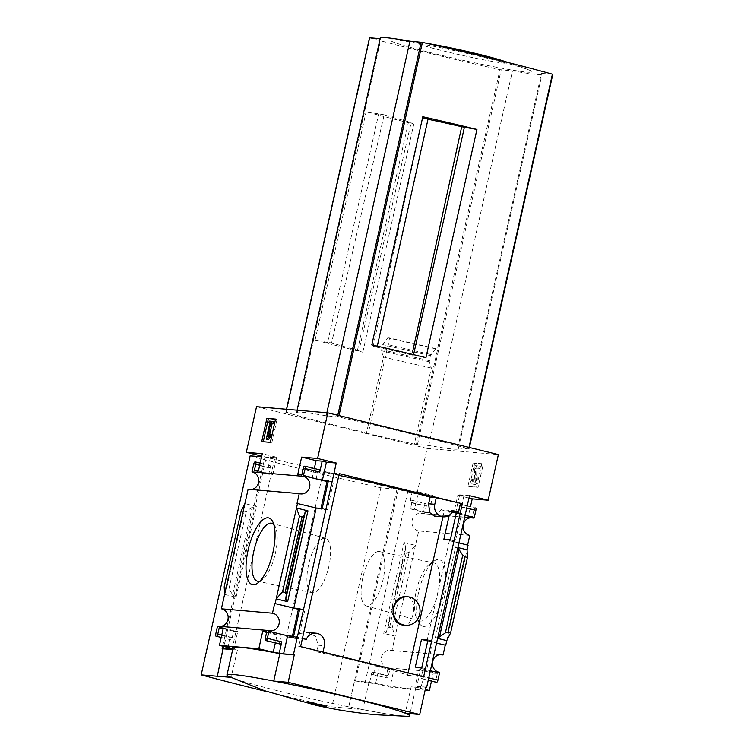 <?xml version="1.0" encoding="UTF-8"?>
<svg xmlns="http://www.w3.org/2000/svg" width="754" height="754" viewBox="0 0 754 754"><rect width="100%" height="100%" fill="white"/><g stroke="black" fill="none" stroke-linecap="round" stroke-linejoin="round"><path stroke-width="0.57" stroke-dasharray="3.77 2.83" d="M408.065 672.907L407.518 675.33A86.625 4.515 12.6 0 0 316.774 651.833L318.245 645.217L315.54 636.282L307.019 632.408L299.96 633.539L294.588 638.374A86.625 4.515 -167.4 0 0 286.35 636.772L323.127 472.249L339.262 473.644M442.956 516.82L444.294 510.816A86.625 4.515 12.6 0 0 441.184 509.647L452.9 510.656M434.304 516.094L441.184 509.647M338.876 475.378A86.625 4.515 -167.4 0 0 323.127 472.249M402.363 625.009C414.549 627.837 418.866 595.688 405.595 596.621M299.621 609.402L304.889 609.854L298.697 637.554L292.232 636.998L292.411 636.206M328.188 481.618L333.457 482.07L327.264 509.77L320.799 509.214L320.978 508.422M316.774 651.833L322.929 652.361L298.735 646.442L300.629 637.997L286.35 636.772M298.735 646.442L300.601 646.602M407.518 675.33L423.663 676.724M452.325 511.834L450.044 511.636L449.243 515.227M452.494 511.523L444.294 510.816M268.471 631.183L292.232 636.998M427.735 640.947L436.547 643.096M415.294 667.111L439.073 672.86M299.8 608.61L304.889 609.854M427.952 639.967L433.041 641.22L427.772 640.759M427.744 640.872L436.566 643.03M293.608 636.31L298.697 637.554M421.759 667.676L426.849 668.921L433.041 641.22M430.374 670.73L420.855 668.402L426.849 668.921M439.525 672.973L439.054 672.926M322.175 508.526L327.264 509.77M297.038 503.399L320.799 509.214M443.852 539.336L467.631 545.076M450.317 539.892L455.416 541.136L461.599 513.436L456.33 512.984M458.932 542.946L449.422 540.618L455.416 541.136M468.093 545.189L467.621 545.151M450.044 511.636L452.136 512.145M456.293 513.163L465.105 515.321M328.367 480.826L333.457 482.07M456.509 512.192L461.599 513.436M456.311 513.088L465.124 515.246M423.644 626.433A34.316 12.356 103.8 0 1 418.96 622.606A34.316 12.356 103.8 0 1 419.12 590.052A34.316 12.356 103.8 0 1 434.012 561.099A34.316 12.356 103.8 0 1 444.643 588.374A34.316 12.356 103.8 0 1 423.644 626.433M446.764 640.617L467.065 549.798M469.799 535.378L418.687 530.967L395.171 636.169L383.72 633.369L386.387 632.323L387.952 627.922L389.62 627.271L392.221 627.912L395.171 636.169L391.957 650.561L439.846 654.689M455.614 512.918L459.667 494.803L463.908 495.84L457.801 495.312L453.917 512.654L457.989 513.012L459.422 506.622L473.851 510.147L472.419 516.537L468.347 516.188L470.468 506.726M459.422 506.622A2.337 0.839 -76.2 0 1 460.779 504.407L461.118 504.445A2.337 0.839 -76.2 0 1 461.165 504.445A2.337 0.839 -76.2 0 1 461.457 506.792L463.908 495.84M427.047 640.702L449.422 540.618M437.754 637.724L435.303 637.809L437.603 638.374M457.772 548.13L455.604 546.999L457.904 547.555M469.506 495.651L459.667 494.803M425.784 687.243L416.821 686.47L420.855 668.402M469.44 486.556L478.093 487.31L483.295 464.03L474.643 463.286L469.44 486.556L467.951 486.198L478.093 487.31M256.52 406.698L427.103 448.442L416.905 494.077L432.853 495.453L428.979 512.795L424.907 512.447L426.33 506.057A2.337 0.839 -76.2 0 0 426.038 503.71A2.337 0.839 -76.2 0 0 426.001 503.7L425.652 503.672A2.337 0.839 -76.2 0 0 424.295 505.877L422.56 513.653L470.449 517.781M427.103 448.442L498.375 454.587M475.548 507.97L475.209 507.942A2.337 0.839 -76.2 0 0 473.851 510.147M418.687 530.967A8.897 8.285 -85.1 0 1 411.986 521.089A8.897 8.285 -85.1 0 1 420.968 513.342A8.897 8.285 -85.1 0 1 422.56 513.653M251.327 489.497A8.897 8.285 -85.1 0 1 249.706 489.525A8.897 8.285 -85.1 0 1 248.104 489.214M431.486 681.107L433.258 673.171L437.329 673.529L435.906 679.919A2.337 0.839 -76.2 0 0 436.151 682.247M439.196 672.276L388.084 667.874L386.35 675.641A2.337 0.839 -76.2 0 0 386.642 677.997A2.337 0.839 -76.2 0 0 386.689 677.997L387.028 678.025A2.337 0.839 -76.2 0 0 388.385 675.82L389.818 669.429L393.89 669.778L390.016 687.12L425.133 690.155M388.084 667.874A8.897 8.285 -85.1 0 1 381.383 657.997A8.897 8.285 -85.1 0 1 390.365 650.25A8.897 8.285 -85.1 0 1 391.957 650.561M220.724 626.404A8.897 8.285 -85.1 0 1 219.103 626.433A8.897 8.285 -85.1 0 1 217.51 626.122M416.821 686.47L421.062 687.516L423.512 676.564L428.781 677.846M222.684 646.169L264.993 456.896L261.742 456.104M416.905 494.077L398.235 489.506L355.388 681.182L354.54 680.975L348.423 708.355L362.844 709.599A91.828 4.778 -167.4 0 0 403.154 716.102A91.828 4.778 -167.4 0 0 409.554 715.763A91.828 4.778 -167.4 0 0 405.266 713.256L405.501 713.275M250.149 455.821A227.953 11.875 -167.4 0 0 380.836 487.81L396.962 489.195L348.423 708.355M396.962 489.195L266.266 457.207L261.581 456.811M217.303 676.263L266.266 457.207M233.137 647.507A91.828 4.778 12.6 0 0 237.425 650.023L232.666 649.609M232.845 648.817L233.853 648.902L232.882 648.666M215.767 633.897L230.196 637.422A2.337 0.839 -76.2 0 0 230.488 639.769A2.337 0.839 -76.2 0 0 230.535 639.778L230.875 639.807A2.337 0.839 -76.2 0 0 232.232 637.601L233.665 631.211L237.736 631.56L233.853 648.902M230.196 637.422L227.953 647.46M224.183 586.782L226.784 587.413L228.924 588.997L232.618 594.689L252.147 507.319L256.351 506.405L244.89 503.606M224.588 594.416L236.049 597.225L232.618 594.689M252.147 507.319L246.285 511.353L243.655 511.919L241.063 511.278M276.699 457.235L270.592 456.707L268.141 467.659A2.337 0.839 -76.2 0 1 269.498 465.454L269.838 465.482A2.337 0.839 -76.2 0 1 269.885 465.491A2.337 0.839 -76.2 0 1 270.177 467.838L268.754 474.228L272.825 474.577L276.699 457.235L262.269 453.701M265.323 638.167L279.743 641.692A2.337 0.839 -76.2 0 0 279.998 644.029M279.743 641.692L281.176 635.311L277.104 634.953L275.333 642.889M314.305 468.507L312.194 477.97L316.265 478.319L317.698 471.929A2.337 0.839 -76.2 0 1 319.055 469.723L319.394 469.751M354.54 680.975L368.97 682.219A91.828 4.778 12.6 0 0 415.671 688.383A91.828 4.778 12.6 0 0 411.392 685.867L425.812 687.111M369.479 683.067L375.586 683.595L379.46 666.253L375.388 665.905L373.956 672.285A2.337 0.839 -76.2 0 1 372.599 674.5L372.259 674.472A2.337 0.839 -76.2 0 1 372.212 674.462A2.337 0.839 -76.2 0 1 371.92 672.116L369.479 683.067L355.388 681.182M375.586 683.595L390.016 687.12M423.512 676.564A2.337 0.839 -76.2 0 1 422.155 678.77L421.816 678.741A2.337 0.839 -76.2 0 1 421.769 678.732A2.337 0.839 -76.2 0 1 421.477 676.385L422.9 669.995L418.828 669.646L414.954 686.988L425.275 689.514M414.954 686.988L421.062 687.516M404.021 542.55L415.473 545.359L409.092 552.409L406.5 551.777L405.313 550.269L405.925 544.954L404.021 542.55L383.72 633.369M409.874 502.353A2.337 0.839 -76.2 0 1 411.232 500.138L411.571 500.166A2.337 0.839 -76.2 0 1 411.618 500.175A2.337 0.839 -76.2 0 1 411.91 502.522L410.478 508.912L414.549 509.261L418.432 491.919L412.315 491.401L409.874 502.353L424.295 505.877M237.425 650.023L231.063 677.384A93.647 4.873 -167.4 0 0 362.608 709.58A93.647 4.873 12.6 0 0 403.154 716.102A93.647 4.873 12.6 0 0 406.689 716.3M229.367 676.668A93.647 4.873 12.6 0 0 231.063 677.384L230.931 677.365M267.745 691.833A227.953 11.875 -167.4 0 0 331.873 706.856L347.999 708.251M371.797 344.908L377.141 346.783L373.117 346.435A73.666 3.836 12.6 0 1 411.92 355.03L425.935 357.65M428.149 118.604L422.542 118.124A70.339 3.666 12.6 0 1 428.008 119.255M373.117 346.435L422.542 118.124M377.141 346.783L377.283 346.161M384.201 114.815L366.114 111.846A182.148 9.482 -167.4 0 0 413.814 124.033L408.47 122.157L411.222 122.393A70.339 3.666 12.6 0 1 384.201 114.815L331.609 342.863L327.585 342.514L378.583 114.335M327.585 342.514L315.106 340.026A182.148 9.482 -167.4 0 0 362.806 352.212L357.462 350.337L358.998 350.469L411.222 122.393M357.462 350.337L408.47 122.157M413.465 355.162L413.578 354.653M389.592 337.981L387.763 337.82L382.759 344.625L381.609 350.77L383.466 357.028L366.453 433.154L368.282 433.314L389.592 337.981A182.148 9.482 12.6 0 0 437.527 348.961L499.959 69.67L512.456 70.867A82.883 4.317 -167.4 0 0 542.069 74.099A82.883 4.317 -167.4 0 0 541.466 73.364L552.72 74.335L468.677 448.809A182.148 9.482 -167.4 0 0 338.678 416.99L326.18 415.793A82.883 4.317 -167.4 0 0 296.567 412.561A82.883 4.317 -167.4 0 0 297.18 413.296L286.218 412.466A182.148 9.482 -167.4 0 0 368.282 433.314M366.453 433.154A187.067 9.745 12.6 0 0 414.332 444.144L431.345 368.027L429.262 361.75L430.402 355.605L435.642 348.81L437.527 348.961M435.642 348.81A187.067 9.745 12.6 0 1 387.763 337.82M414.332 444.144L428.715 445.491A82.883 4.317 -167.4 0 0 458.338 448.724A82.883 4.317 -167.4 0 0 457.725 447.989L468.979 448.96M416.378 444.323L437.688 348.989M273.73 681.032L273.721 681.06A91.828 4.778 -167.4 0 0 233.42 674.557A91.828 4.778 -167.4 0 0 227.02 674.887A91.828 4.778 -167.4 0 0 231.299 677.403M368.97 682.219L362.844 709.599M411.392 685.867L405.266 713.256M431.345 368.027A187.067 9.745 12.6 0 1 383.466 357.028M428.715 445.491L512.456 70.867M326.18 415.793L326.859 412.758M380.299 37.936A82.883 4.317 -167.4 0 0 380.911 38.671L380.157 38.605M297.18 413.296L380.911 38.671M369.639 37.747L369.96 37.851A182.148 9.482 -167.4 0 0 499.959 69.67M315.106 340.026L366.114 111.846M362.806 352.212L413.814 124.033M457.725 447.989L541.466 73.364M395.379 39.915A72.62 3.779 -167.4 0 0 394.615 39.849A72.62 3.779 -167.4 0 0 460.364 59.707A72.62 3.779 -167.4 0 0 528.309 69.736A72.62 3.779 -167.4 0 0 463.079 52.563A72.62 3.779 -167.4 0 0 395.379 39.915M427.018 43.393A46.767 2.432 -167.4 0 0 423.192 42.827A46.767 2.432 -167.4 0 0 419.535 42.403A46.767 2.432 -167.4 0 0 465.425 56.05A46.767 2.432 -167.4 0 0 501.184 60.263M358.998 350.469A73.666 3.836 12.6 0 1 331.609 342.863M380.836 487.81L331.873 706.856M263.231 441.74L270.347 442.353M263.174 441.967L261.695 441.608M271.826 442.721L277.029 419.441L275.549 419.083M277.029 419.441L275.493 419.309M273.589 421.703L270.705 421.458L270.318 423.192L271.346 423.277L269.866 422.919M271.346 423.277L267.727 439.478M270.318 423.192L269.828 423.069M270.705 421.458L269.216 421.09M271.242 434.822L269.121 436.943L267.642 436.585M269.121 436.943L269.659 434.54M270.215 435.727L268.726 435.36M476.603 486.943L481.806 463.672L483.295 464.03M481.806 463.672L474.643 463.286M473.983 484.398L475.199 484.502A3.28 1.178 -76.2 0 0 476.641 482.871A3.28 1.178 -76.2 0 0 477.301 479.553L476.924 469.101L477.216 468.394L479.93 468.63L480.439 466.34L476.368 465.991L475.859 468.272L476.292 480.439L475.548 482.202L474.492 482.108A2.337 0.839 -76.2 0 1 474.445 482.108A2.337 0.839 -76.2 0 1 474.153 479.761L473.305 479.685A4.684 1.687 -76.2 0 0 473.889 484.379A4.684 1.687 -76.2 0 0 473.983 484.398L472.504 484.03L473.719 484.134A3.28 1.178 -76.2 0 0 475.152 482.503A3.28 1.178 -76.2 0 0 475.812 479.195L475.435 468.734L476.924 469.101M474.153 479.761L471.825 479.318A4.684 1.687 -76.2 0 0 472.409 484.011A4.684 1.687 -76.2 0 0 472.504 484.03M471.825 479.318L473.305 479.685M472.673 479.393A2.337 0.839 -76.2 0 0 472.965 481.74A2.337 0.839 -76.2 0 0 473.012 481.749L474.492 482.108M475.435 468.734L475.736 468.027L478.441 468.262L478.96 465.981L474.879 465.633L474.37 467.914L474.813 480.072L474.059 481.844L473.012 481.749M474.37 467.914L475.859 468.272M474.879 465.633L476.368 465.991M478.96 465.981L480.439 466.34M478.441 468.262L479.93 468.63M473.154 462.918L467.951 486.198M231.996 649.42L274.833 457.744L270.592 456.707M223.307 628.035L237.736 631.56M223.165 628.648L233.665 631.211M254.324 470.694L268.754 474.228M258.396 471.043L272.825 474.577M264.993 456.896L274.833 457.744M266.614 632.389L277.104 634.953M266.746 631.777L281.176 635.311M297.764 474.436L312.194 477.97M301.836 474.794L316.265 478.319M418.432 491.919L432.853 495.453M412.315 491.401L408.074 490.354L398.235 489.506M414.549 509.261L428.979 512.795M410.478 508.912L424.907 512.447M379.46 666.253L393.89 669.778M375.388 665.905L389.818 669.429M365.228 682.031L408.074 490.354M418.828 669.646L433.258 673.171M422.9 669.995L437.329 673.529M457.801 495.312L468.969 498.055M453.917 512.654L468.347 516.188M457.989 513.012L472.419 516.537M392.221 627.912L409.092 552.409M273.815 524.52A29.84 10.745 103.8 0 1 275.172 526.481A29.84 10.745 103.8 0 1 275.031 554.784A29.84 10.745 103.8 0 1 262.081 579.949A29.84 10.745 103.8 0 1 259.979 581.061M312.646 592.738A27.973 10.066 103.8 0 1 312.203 592.682A27.973 10.066 103.8 0 1 308.961 563.087A27.973 10.066 103.8 0 1 325.502 538.337A27.973 10.066 103.8 0 1 328.659 567.281A27.973 10.066 103.8 0 1 312.646 592.738M366.821 605.999A27.973 10.066 103.8 0 1 366.152 605.877A27.973 10.066 103.8 0 1 363.136 576.348A27.973 10.066 103.8 0 1 379.451 551.542A27.973 10.066 103.8 0 1 382.919 580.212A27.973 10.066 103.8 0 1 366.821 605.999M420.553 621.07A29.84 10.745 103.8 0 1 419.837 620.938A29.84 10.745 103.8 0 1 416.481 617.743A29.84 10.745 103.8 0 1 416.623 589.439A29.84 10.745 103.8 0 1 429.573 564.265A29.84 10.745 103.8 0 1 434.021 562.984A29.84 10.745 103.8 0 1 437.725 593.558A29.84 10.745 103.8 0 1 420.553 621.07M294.588 638.374L306.294 639.383M300.629 637.997L302.429 638.44M461.457 506.792L466.726 508.083M435.303 637.809L455.604 546.999M430.883 354.503A195.833 10.198 12.6 0 1 383.23 343.522M430.402 355.605A196.436 10.226 12.6 0 1 382.759 344.625M429.28 360.61A196.436 10.226 12.6 0 1 381.637 349.63M429.262 361.75A195.833 10.198 12.6 0 1 381.609 350.77M417.462 444.521L501.193 69.896M468.677 448.809L468.997 447.395M338.678 416.99L338.998 415.577M337.443 416.764L337.773 415.275M285.917 412.325L286.595 409.29M286.218 412.466L369.96 37.851M473.719 484.134L475.199 484.502M474.059 481.844L475.548 482.202M474.813 480.072L476.292 480.439M475.736 468.027L477.216 468.394M475.812 479.195L477.301 479.553M236.049 597.225L256.351 506.405M253.712 464.134L268.141 467.659M221.205 637.441L230.875 639.807M221.742 635.038L232.232 637.601M255.078 461.919L269.498 465.454M259.687 465.265L270.177 467.838M303.268 468.404L317.698 471.929M304.625 466.189L319.055 469.723M411.91 502.522L426.33 506.057M411.571 500.166L426.001 503.7M411.232 500.138L425.652 503.672M373.956 672.285L388.385 675.82M372.599 674.5L387.028 678.025M372.259 674.472L386.689 677.997M371.92 672.116L386.35 675.641M421.477 676.385L435.906 679.919M422.155 678.77L428.244 680.259M460.779 504.407L475.209 507.942M461.118 504.445L467.207 505.934L461.165 504.445M389.62 627.271L406.5 551.777M387.952 627.922L405.313 550.269M386.387 632.323L405.925 544.954M228.924 588.997L246.285 511.353M226.784 587.413L243.655 511.919M318.245 645.217L324.409 645.744M420.968 513.342L472.079 517.744M249.706 489.525L300.818 493.936M390.365 650.25L441.476 654.651M219.103 626.433L270.215 630.834M415.671 688.383L410.025 713.661M469.082 448.95L469.403 447.499M296.567 412.561L297.095 410.195M285.823 412.325L286.501 409.281M458.338 448.724L542.069 74.099M528.309 69.736A468.253 468.253 0 0 0 508.63 62.676M423.192 42.827A468.253 468.253 0 0 0 394.615 39.849M472.409 484.011L473.889 484.379M472.965 481.74L474.445 482.108M411.618 500.175L426.038 503.71M372.212 674.462L386.642 677.997M275.172 526.481L272.694 521.617M262.081 579.949L257.642 583.125M325.502 538.337L271.817 523.276M312.203 592.682L257.632 581.24M366.152 605.877L419.837 620.938M379.451 551.542L434.021 562.984M416.481 617.743L418.96 622.606M429.573 564.265L434.012 561.099"/><path stroke-width="1.13" d="M408.065 672.907L442.956 516.82M338.876 475.378A86.625 4.515 -167.4 0 1 430.11 497.15L428.63 503.766L429.657 512.56L434.304 516.094M407.971 596.829L405.595 596.621C399.837 596.471 395.709 600.212 393.202 607.837C392.466 617.941 395.52 623.662 402.363 625.009L405.52 625.283A14.279 13.308 -85.1 0 1 393.805 607.884A14.279 13.308 -85.1 0 1 407.971 596.829A14.279 13.308 -85.1 0 1 419.686 614.227A14.279 13.308 -85.1 0 1 405.52 625.283M292.411 636.206L298.424 609.298L299.621 609.402M320.978 508.422L326.991 481.514L328.188 481.618M300.601 646.602L339.262 473.644L462.325 503.757L423.663 676.724L300.601 646.602M430.11 497.15L436.264 497.678L462.325 503.757M427.952 639.967L421.486 639.411L415.294 667.111L421.759 667.676L427.952 639.967M449.243 515.227L443.852 539.336L450.317 539.892L456.509 512.192L452.325 511.834M460.458 503.597L458.564 512.041L452.494 511.523M303.702 475.736L322.373 480.307L328.367 480.826L322.175 508.526L316.18 508.007L297.038 503.399L299.225 493.625A8.897 8.285 94.9 0 0 300.818 493.936A8.897 8.285 94.9 0 0 309.79 486.179A8.897 8.285 94.9 0 0 303.089 476.302L305.304 468.573A2.337 0.839 -76.2 0 0 305.012 466.226A2.337 0.839 -76.2 0 0 304.965 466.217L304.625 466.189A2.337 0.839 -76.2 0 0 303.268 468.404L301.836 474.794L297.764 474.436L301.647 457.094L317.594 458.47L336.265 463.041L293.419 654.708L294.267 654.915L288.151 682.304L273.966 681.079A93.647 4.873 -167.4 0 1 405.501 713.275L419.695 714.5L288.151 682.304M470.468 506.726L472.221 498.846L488.177 500.222L469.506 495.651L426.66 687.318L425.812 687.111L419.695 714.5M488.177 500.222L498.375 454.587L327.792 412.834L256.52 406.698L246.322 452.334L262.269 453.701L258.396 471.043L254.324 470.694L255.757 464.304A2.337 0.839 -76.2 0 0 255.465 461.957A2.337 0.839 -76.2 0 0 255.417 461.948L255.078 461.919A2.337 0.839 -76.2 0 0 253.712 464.134L251.977 471.9L303.089 476.302M317.594 458.47L327.792 412.834M274.663 603.483L293.815 608.092L299.8 608.61L293.608 636.31L287.623 635.792L268.471 631.183L268.622 630.533A8.897 8.285 94.9 0 0 270.215 630.834A8.897 8.285 94.9 0 0 279.187 623.087A8.897 8.285 94.9 0 0 272.486 613.209L274.663 603.483L298.424 609.298M421.486 639.411L427.735 640.947M436.547 643.096L445.718 645.273L446.764 640.617L450.59 632.936L447.999 632.304L445.378 632.87L439.507 636.904L459.035 549.534L457.772 548.13M439.073 672.86L439.196 672.276A8.897 8.285 94.9 0 1 432.494 662.398A8.897 8.285 94.9 0 1 441.476 654.651A8.897 8.285 94.9 0 1 443.069 654.962L445.246 645.226M427.772 640.759L427.047 640.702L427.744 640.872M436.566 643.03L445.718 645.273M436.151 682.247A2.337 0.839 -76.2 0 0 436.198 682.266A2.337 0.839 -76.2 0 0 436.236 682.266L436.575 682.304A2.337 0.839 -76.2 0 0 437.942 680.089L439.525 672.973L430.374 670.73M457.904 547.555L467.065 549.798L468.093 545.189L458.932 542.946M303.231 475.699L326.991 481.514M452.136 512.145L456.293 513.163M465.105 515.321L474.285 517.489L475.887 510.326A2.337 0.839 -76.2 0 0 475.595 507.979A2.337 0.839 -76.2 0 0 475.548 507.97L475.595 507.979M467.631 545.076L469.799 535.378A8.897 8.285 94.9 0 1 463.097 525.5A8.897 8.285 94.9 0 1 472.079 517.744A8.897 8.285 94.9 0 1 473.672 518.055L473.804 517.451M456.33 512.984L455.614 512.918L456.311 513.088M465.124 515.246L474.285 517.489M253.061 584.68A34.316 12.356 103.8 0 1 250.092 542.691A34.316 12.356 103.8 0 1 272.694 521.617A34.316 12.356 103.8 0 1 272.533 554.171A34.316 12.356 103.8 0 1 257.642 583.125A34.316 12.356 103.8 0 1 253.061 584.68M272.486 613.209L221.374 608.808L248.104 489.214L299.225 493.625M275.144 603.52L297.51 503.446M439.846 654.689L443.069 654.962M322.373 480.307L326.425 462.193L336.265 463.041M305.304 468.573L319.734 472.108L322.175 461.156L326.425 462.193M293.815 608.092L316.18 508.007M296.482 508.055L307.934 510.854L305.266 511.891L303.702 516.301L302.034 516.952L299.432 516.311L296.482 508.055M287.632 601.673L285.728 599.27L286.35 593.945L285.153 592.446L282.562 591.815L276.181 598.865L287.632 601.673L307.934 510.854M437.603 638.374L446.764 640.617M426.66 687.318L425.784 687.243M268.622 630.533L217.51 626.122L215.767 633.897A2.337 0.839 -76.2 0 0 216.059 636.244A2.337 0.839 -76.2 0 0 216.106 636.253L216.445 636.282A2.337 0.839 -76.2 0 0 217.802 634.067L219.235 627.677L223.307 628.035L219.433 645.377L258.801 648.77L273.231 652.295L283.579 653.859L287.623 635.792M283.579 653.859L293.419 654.708M470.449 517.781L473.672 518.055M261.695 441.608L270.347 442.353L275.549 419.083L266.897 418.329L261.695 441.608M251.977 471.9A8.897 8.285 -85.1 0 1 258.754 480.911A8.897 8.285 -85.1 0 1 251.327 489.497M425.133 690.155L429.384 690.513L431.486 681.107M258.801 648.77L262.675 631.428L266.746 631.777L265.323 638.167A2.337 0.839 -76.2 0 0 265.615 640.514A2.337 0.839 -76.2 0 0 265.662 640.523L266.002 640.551A2.337 0.839 -76.2 0 0 267.359 638.336L268.952 631.221M221.374 608.808A8.897 8.285 -85.1 0 1 228.151 617.818A8.897 8.285 -85.1 0 1 220.724 626.404M279.338 652.823L281.789 641.871A2.337 0.839 -76.2 0 1 280.422 644.076L280.083 644.048A2.337 0.839 -76.2 0 1 280.036 644.039A2.337 0.839 -76.2 0 1 279.998 644.029M222.684 646.169L222.147 648.572L222.995 648.779L217.303 676.263L201.177 674.868A227.953 11.875 -167.4 0 0 267.745 691.833M261.742 456.104L246.322 452.334M222.147 648.572L231.996 649.42L227.746 648.374L232.845 648.817M232.666 649.609L222.995 648.779M227.067 674.679L233.137 647.507A91.828 4.778 12.6 0 1 279.847 653.671L273.73 681.032M294.267 654.915L279.847 653.671M232.882 648.666L219.433 645.377M227.953 647.46L227.746 648.374M224.588 594.416L224.183 586.782L241.063 511.278L244.89 503.606M275.333 642.889L273.231 652.295M319.734 472.108A2.337 0.839 -76.2 0 0 319.442 469.761A2.337 0.839 -76.2 0 0 319.394 469.751L305.059 466.245M322.175 461.156L316.067 460.628L314.305 468.507M425.275 689.514L429.384 690.513M437.754 637.724L439.507 636.904M459.035 549.534L462.73 555.217L464.869 556.801L467.471 557.442L467.065 549.798M230.931 677.365L216.879 676.159M428.008 119.255A70.339 3.666 12.6 0 1 461.702 126.747L476.943 129.471L425.935 357.65A182.148 9.482 -167.4 0 0 371.797 344.908L422.806 116.729L428.149 118.604L377.283 346.161M476.943 129.471A182.148 9.482 -167.4 0 0 422.806 116.729M461.702 126.747L412.57 352.052M413.578 354.653L464.464 126.983M552.72 74.335L552.418 74.184A182.148 9.482 -167.4 0 0 422.419 42.365L409.922 41.168A82.883 4.317 -167.4 0 0 380.299 37.936L297.095 410.195M326.859 412.758L409.922 41.168M380.157 38.605L369.639 37.747M508.63 62.676A468.253 468.253 0 0 0 501.184 60.263A46.767 2.432 -167.4 0 0 427.018 43.393M261.581 456.811L250.149 455.821L201.177 674.868M275.493 419.309L266.897 418.329M266.869 439.167L269.659 435.642L269.753 434.464L267.642 436.585L270.677 422.985L271.713 423.069L272.1 421.335L269.216 421.09L268.829 422.824L269.866 422.919L266.247 439.111L268.358 439.535L271.148 436.01L269.659 435.642M268.358 439.535L266.247 439.111M269.828 423.069L268.829 422.824M269.659 434.54L272.166 423.352L273.202 423.437L273.589 421.703L272.1 421.335M273.202 423.437L271.713 423.069M272.166 423.352L270.677 422.985M271.148 436.01L271.242 434.822L269.753 434.464M268.377 418.696L263.231 441.74M405.501 713.275A93.647 4.873 12.6 0 1 406.689 716.3L376.529 714.783C355.945 712.954 335.756 709.787 315.945 705.282L264.447 690.692L229.367 676.668A93.647 4.873 12.6 0 1 233.42 674.557A93.647 4.873 12.6 0 1 273.966 681.079M325.587 706.743A10.311 0.537 12.6 0 1 308.339 703.03A10.311 0.537 12.6 0 1 314.814 703.586A10.311 0.537 12.6 0 1 325.587 706.743M219.235 627.677L223.165 628.648M262.675 631.428L266.614 632.389M301.647 457.094L316.067 460.628M468.969 498.055L472.221 498.846M450.59 632.936L467.471 557.442M282.562 591.815L299.432 516.311M259.979 581.061A29.84 10.745 103.8 0 1 258.094 581.306A29.84 10.745 103.8 0 1 257.632 581.24A29.84 10.745 103.8 0 1 254.164 549.675A29.84 10.745 103.8 0 1 271.817 523.276A29.84 10.745 103.8 0 1 273.815 524.52M458.564 512.041L452.9 510.656A10.302 9.595 -85.1 0 1 443.239 516.848A10.302 9.595 -85.1 0 1 434.785 504.294L436.264 497.678M302.429 638.44L306.294 639.383A10.302 9.595 -85.1 0 1 315.954 633.19A10.302 9.595 -85.1 0 1 324.409 645.744L322.985 652.078M466.726 508.083L475.887 510.326M267.359 638.336L281.789 641.871M428.781 677.846L437.942 680.089M468.997 447.395L552.418 74.184M338.998 415.577L422.419 42.365M337.773 415.275L421.175 42.139M286.595 409.29L369.658 37.7M216.445 636.282L221.205 637.441M217.802 634.067L221.742 635.038M255.502 461.976L260.168 463.116L255.465 461.957M255.757 464.304L259.687 465.265M265.662 640.523L280.083 644.048M266.002 640.551L280.422 644.076M436.198 682.266L428.225 680.315L436.236 682.266M428.244 680.259L436.575 682.304M447.999 632.304L464.869 556.801M445.378 632.87L462.73 555.217M285.728 599.27L305.266 511.891M286.35 593.945L303.702 516.301M285.153 592.446L302.034 516.952M428.63 503.766L434.785 504.294M410.025 713.661L409.62 715.489M469.403 447.499L552.823 74.335M286.501 409.281L369.554 37.709M265.615 640.514L280.036 644.039M305.012 466.226L319.442 469.761M434.304 516.075L443.239 516.848M307.019 632.427L315.954 633.19"/></g></svg>
